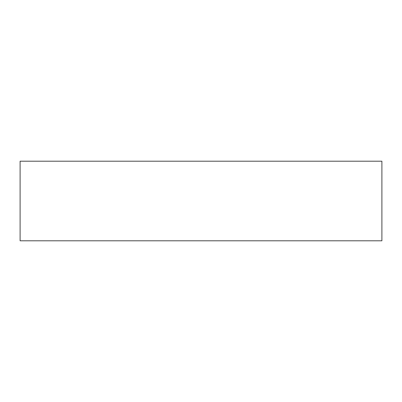 <?xml version="1.0" encoding="UTF-8"?>
<svg xmlns="http://www.w3.org/2000/svg" width="402" height="402" viewBox="0 0 402 402"><rect width="100%" height="100%" fill="white"/><g stroke="black" fill="none" stroke-linecap="round" stroke-linejoin="round"><path stroke-width="0.6" d="M20.1 240.798L20.1 161.202L381.9 161.202L381.9 240.798L20.1 240.798"/></g></svg>
